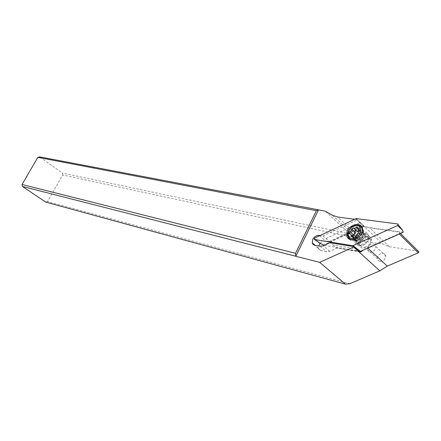 <?xml version="1.0" encoding="UTF-8"?>
<svg xmlns="http://www.w3.org/2000/svg" width="441" height="441" viewBox="0 0 441 441"><rect width="100%" height="100%" fill="white"/><g stroke="black" fill="none" stroke-linecap="round" stroke-linejoin="round"><path stroke-width="0.33" stroke-dasharray="2.21 1.65" d="M403.295 232.231L363.417 226.68L356.482 218.56M324.317 245.306L359.509 251.21M363.417 226.68L323.435 245.157M367.871 237.964C367.375 244.678 356.3 247.495 356.052 241.051L356.074 239.871C356.593 233.14 367.811 230.351 367.904 237.021L367.871 237.964M361.361 226.338L363.119 228.449L363.56 231.801C363.053 238.768 352.447 243.912 349.063 238.934M348.037 236.646L347.982 234.419C349.597 228.57 353.258 225.577 358.968 225.439M347.695 233.642L364.106 226.051L369.812 227.997L399.215 232.104L418.404 251.26L389.265 246.673L382.683 244.055L363.461 241.067L358.351 239.276L356.554 238.212L62.694 174.961L47.485 201.57L349.752 283.734M379.762 261.331L378.18 260.399L377.463 258.696C377.871 255.058 379.888 253.244 383.516 253.25L385.147 254.209L385.858 255.995C385.373 259.611 383.339 261.392 379.762 261.331M399.215 232.104L399.761 232.76L399.061 233.702L367.507 247.803L363.456 250.025M357.056 248.983L333.126 245.014L329.929 242.715M333.126 245.014L336.428 247.936L360.33 251.965M359.972 251.635L336.428 247.936M337.348 247.825L329.642 251.342L326.698 251.8L319.923 250.328L318.661 248.581L318.7 245.99M354.658 219.271L357.381 219.822L322.9 235.979L320.05 235.533M62.694 174.961L62.368 173.048L39.629 156.869M45.754 202.099L47.485 201.57M356.554 238.212L350 233.973L325.254 211.134M350 233.973L62.368 173.048M357.045 219.59L382.683 244.055M364.106 226.051L357.381 219.822M320.127 243.349C321.759 241.558 323.545 240.764 325.486 240.968L330.193 241.734L329.339 241.425L346.808 233.339M358.693 245.808C362.717 246.249 365.914 244.408 368.29 240.284C369.867 236.007 368.83 233.267 365.181 232.065C361.173 231.696 358.009 233.532 355.689 237.583C354.09 241.795 355.093 244.535 358.693 245.808M322.9 235.979L329.339 241.425M326.048 238.509L360.308 222.551M359.536 245.422C363.086 245.808 365.909 244.187 367.998 240.554L368.676 237.357C368.467 235.169 367.325 233.818 365.258 233.306C361.725 232.969 358.93 234.59 356.879 238.162L356.207 241.596C356.471 243.63 357.579 244.909 359.536 245.422M362.53 248.173C360.573 247.655 359.459 246.376 359.195 244.347C359.834 238.934 362.838 236.189 368.213 236.1C370.28 236.619 371.421 237.969 371.636 240.152C370.826 245.521 367.788 248.195 362.53 248.173M364.779 247.208C368.389 246.205 370.324 243.956 370.589 240.466C370.22 237.958 368.682 236.828 365.975 237.076C362.304 238.14 360.391 240.433 360.22 243.956C360.628 246.348 362.149 247.429 364.779 247.208M359.9 242.704C357.265 242.936 355.749 241.861 355.347 239.463C355.529 235.924 357.458 233.614 361.14 232.528C363.853 232.264 365.391 233.394 365.754 235.907C365.473 239.413 363.527 241.679 359.9 242.704M358.831 230.356C352.249 231.227 350.887 241.844 357.574 240.549C364.255 239.706 365.523 228.951 358.831 230.356M361.35 227.159L357.067 226.437L353.412 227.964M351.951 229.149C349.796 231.338 348.787 233.702 348.925 236.249L349.906 238.884M350.584 239.612L355.286 240.736C360.358 239.298 363.108 236.117 363.544 231.194L362.127 227.793M361.918 232.65C360.771 235.753 358.643 237.931 355.529 239.182M355.385 235.874L358.825 238.664L359.994 237.467L356.978 234.662M357.816 228.135L360.782 230.935L360.81 231.927L362.315 233.73L359.994 237.467M360.782 230.935L359.906 229.871L359.299 230.505M352.276 235.4L354.393 237.771L352.673 236.183M352.067 236.635L354.101 238.515L354.393 237.771M354.101 238.515L353.958 238.802L354.696 239.336L358.373 238.647M369.74 252.081C373.334 252.103 375.39 250.29 375.908 246.64L375.208 244.849L373.571 243.895C369.922 243.917 367.882 245.769 367.447 249.441L368.152 251.15L369.74 252.081M355.986 218.648L361.416 224.403M397.611 223.945L402.451 230.02M355.848 248.057L353.836 246.624M314.141 239.226L320.326 243.482L314.758 238.019M364.994 235.251L365.027 234.309C364.95 227.628 353.715 230.45 353.175 237.203L353.153 238.383C353.39 244.838 364.487 241.982 364.994 235.251M367.507 247.803L367.805 248.079M329.642 251.342L323.27 245.791M320.315 246.265L326.698 251.8M332.514 215.329L358.351 239.276M363.461 241.067L337.641 217.027M389.265 246.673L369.812 227.997M399.353 233.989L399.061 233.702M330.193 241.734L347.321 233.813M321.219 250.841L314.83 245.334M319.571 235.759L325.486 240.968M347.833 232.865L363.511 225.61M360.435 232.578C366.284 231.365 365.181 240.747 359.349 241.475C353.506 242.6 354.68 233.322 360.435 232.578M359.206 231.316C353.324 232.087 352.116 241.569 358.086 240.417C364.046 239.661 365.181 230.07 359.206 231.316M356.99 234.772L359.977 237.556M361.73 234.844L358.753 232.054M359.503 230.864L361.934 233.146M357.684 228.736L359.393 230.345M349.983 233.532L352.976 236.293M352.486 236.354L355.479 239.121M356.052 241.051L353.153 238.383C350.887 243.746 362.111 238.994 364.547 234.788L365.027 234.309L367.904 237.021M362.441 229.496L363.61 230.604M400.483 233.487L399.761 232.76M360.44 252.015L336.665 248.007M318.589 248.3L315.232 245.4M359.195 244.347L356.207 241.596M371.636 240.152L368.676 237.357M355.347 239.463L360.22 243.956M365.754 235.907L370.589 240.466M358.257 240.395C355.788 240.527 354.74 239.606 355.104 237.622C354.845 236.106 356.598 234.425 360.374 232.578C364.85 231.96 365.396 237.616 358.257 240.395M347.668 235.092L348.925 236.249M362.441 230.152L363.544 231.194M359.977 237.6L356.995 234.821M362.337 233.603L359.514 230.946M360.81 231.927L359.398 230.599M359.239 230.45L357.684 228.984M360.804 230.544L357.872 227.776M352.298 235.599L349.448 232.969M354.013 238.868L351.675 236.718M385.858 255.995L375.908 246.64M377.463 258.696L367.447 249.441"/><path stroke-width="0.66" d="M314.758 238.019L356.24 218.565L397.611 223.945L398.14 224.767L397.451 225.56L352.817 245.725L314.527 239.529L314.141 239.226L314.758 238.019L356.24 218.565L397.611 223.945C398.372 224.348 398.322 224.882 397.451 225.56L352.817 245.725L314.527 239.529L314.758 238.019M346.802 233.333L346.764 234.943C347.078 243.415 361.692 239.584 362.392 230.698L362.441 229.496C362.397 220.627 347.547 224.419 346.802 233.333M397.451 225.56L402.451 230.02L403.295 232.231L360.44 251.37L355.848 248.057M314.527 239.529L320.326 243.482L324.317 245.306M359.509 251.21L360.44 251.37M349.063 238.934L348.037 236.646M358.968 225.439L361.361 226.338M379.828 270.857L353.599 247.026L319.653 262.356L345.463 284.131L349.752 283.734L379.828 270.857L387.281 266.127L418.272 252.825L418.95 251.91L418.404 251.26M320.05 235.533L319.157 235.395C316.489 235.257 314.356 236.585 312.746 239.38L312.278 243.079L313.116 244.49L314.549 245.273L320.315 246.265L323.27 245.791L329.929 242.715L354.024 246.657L360.33 251.965L361.008 251.805L359.972 251.635M363.456 250.025L361.008 251.805M354.024 246.657L353.599 247.026M319.653 262.356L295.795 256.265L318.507 209.85L325.254 211.134L332.514 215.329L337.641 217.027L354.658 219.271M345.463 284.131L45.754 202.099L22.414 186.466L295.795 256.265L295.531 253.294L316.401 210.693L318.507 209.85L39.629 156.869L37.854 157.338L316.401 210.693M295.531 253.294L22.05 184.492L22.414 186.466M22.05 184.492L37.854 157.338M318.7 245.99L320.127 243.349M353.412 227.964L351.951 229.149L349.448 232.969L351.234 234.855L351.047 236.139L351.835 236.701L354.007 235.544L355.975 236.018L359.514 230.946L357.684 228.984L357.872 227.776L357.072 227.203L354.911 228.366L352.954 227.914L351.951 229.149L354.928 231.927L355.793 230.571L356.515 230.836C357.563 231.624 358.489 231.514 359.299 230.505M349.906 238.884L350.584 239.612M355.529 239.182L354.024 239.573C350.347 239.921 348.23 238.421 347.668 235.092C347.916 230.108 350.639 226.834 355.826 225.263C359.663 224.866 361.818 226.448 362.298 230.015L361.918 232.65M353.654 238.316C345.347 239.932 347.095 226.746 355.253 225.632C363.577 223.835 361.978 237.236 353.654 238.316M362.127 227.793L361.35 227.159M350.204 231.839L353.186 234.606C354.636 234.221 355.214 233.328 354.928 231.927M353.186 234.606L352.276 235.4M353.076 245.648L358.312 249.81M353.836 246.624L352.568 245.725M367.805 248.079L387.281 266.127M418.272 252.825L399.353 233.989M347.321 233.813L347.695 233.642M319.157 235.395L319.571 235.759M346.808 233.339L347.833 232.865M358.963 230.351L359.503 230.864M356.422 227.55L357.684 228.736M353.539 228.047L356.515 230.836M351.102 235.753L352.067 236.635M402.451 230.02L398.14 224.767M346.764 234.943L347.795 235.885M418.95 251.91L400.483 233.487M315.232 245.4L312.206 242.793M354.917 231.883L351.946 229.111M354.955 232.021L351.957 229.226M352.673 236.183L351.234 234.855M351.675 236.718L351.047 236.139"/></g></svg>
